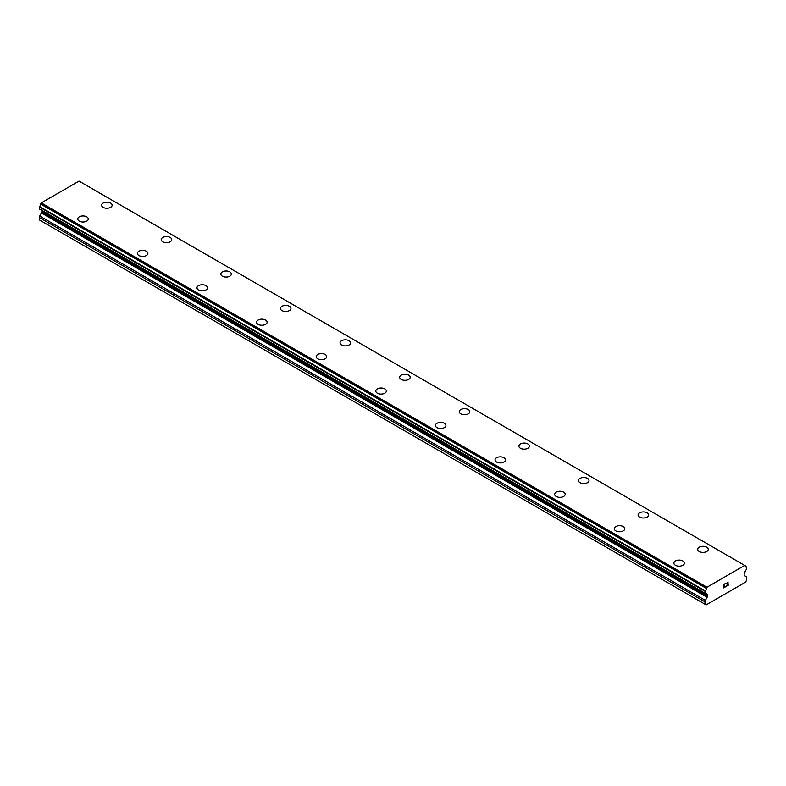 <?xml version="1.0" encoding="UTF-8"?>
<svg xmlns="http://www.w3.org/2000/svg" width="786" height="786" viewBox="0 0 786 786"><rect width="100%" height="100%" fill="white"/><g stroke="black" fill="none" stroke-linecap="round" stroke-linejoin="round"><path stroke-width="1.18" d="M101.591 205.195A5.266 3.046 180 0 1 104.843 202.385A5.266 3.046 180 0 1 110.59 203.043A5.266 3.046 180 0 1 112.133 205.205A5.266 3.046 180 0 1 108.881 208.005A5.266 3.046 180 0 1 103.133 207.347A5.266 3.046 180 0 1 101.591 205.195A5.266 3.046 180 0 1 104.852 202.395A5.266 3.046 180 0 1 110.59 203.053A5.266 3.046 180 0 1 112.133 205.195M161.209 239.612A5.266 3.046 180 0 1 164.461 236.802A5.266 3.046 180 0 1 170.198 237.46A5.266 3.046 180 0 1 171.741 239.622A5.266 3.046 180 0 1 168.489 242.422A5.266 3.046 180 0 1 162.751 241.764A5.266 3.046 180 0 1 161.209 239.612A5.266 3.046 180 0 1 164.461 236.812A5.266 3.046 180 0 1 170.198 237.47A5.266 3.046 180 0 1 171.741 239.612M229.807 271.887A5.266 3.046 180 0 1 231.359 274.039A5.266 3.046 180 0 1 228.097 276.839A5.266 3.046 180 0 1 222.359 276.181A5.266 3.046 180 0 1 220.817 274.029A5.266 3.046 180 0 1 224.069 271.229A5.266 3.046 180 0 1 229.807 271.887M220.817 274.029A5.266 3.046 180 0 1 224.069 271.219A5.266 3.046 180 0 1 229.807 271.877A5.266 3.046 180 0 1 231.359 274.029M280.425 308.446A5.266 3.046 180 0 1 283.677 305.636A5.266 3.046 180 0 1 289.425 306.294A5.266 3.046 180 0 1 290.967 308.456A5.266 3.046 180 0 1 287.715 311.256A5.266 3.046 180 0 1 281.968 310.598A5.266 3.046 180 0 1 280.425 308.446A5.266 3.046 180 0 1 283.687 305.646A5.266 3.046 180 0 1 289.425 306.304A5.266 3.046 180 0 1 290.967 308.446M340.043 342.873A5.266 3.046 180 0 1 343.295 340.063A5.266 3.046 180 0 1 349.033 340.721A5.266 3.046 180 0 1 350.576 342.873M349.033 340.711A5.266 3.046 180 0 1 350.576 342.863A5.266 3.046 180 0 1 347.324 345.673A5.266 3.046 180 0 1 341.586 345.015A5.266 3.046 180 0 1 340.043 342.863A5.266 3.046 180 0 1 343.295 340.053A5.266 3.046 180 0 1 349.033 340.711M399.652 377.28A5.266 3.046 180 0 1 402.904 374.47A5.266 3.046 180 0 1 408.651 375.128A5.266 3.046 180 0 1 410.194 377.29A5.266 3.046 180 0 1 406.942 380.09A5.266 3.046 180 0 1 401.194 379.432A5.266 3.046 180 0 1 399.652 377.28A5.266 3.046 180 0 1 402.913 374.48A5.266 3.046 180 0 1 408.651 375.138A5.266 3.046 180 0 1 410.194 377.28M459.27 411.697A5.266 3.046 180 0 1 462.522 408.887A5.266 3.046 180 0 1 468.26 409.545A5.266 3.046 180 0 1 469.802 411.707A5.266 3.046 180 0 1 466.55 414.507A5.266 3.046 180 0 1 460.812 413.849A5.266 3.046 180 0 1 459.27 411.697A5.266 3.046 180 0 1 462.522 408.897A5.266 3.046 180 0 1 468.26 409.555A5.266 3.046 180 0 1 469.802 411.697M527.878 443.972A5.266 3.046 180 0 1 529.42 446.124A5.266 3.046 180 0 1 526.168 448.924A5.266 3.046 180 0 1 520.42 448.266A5.266 3.046 180 0 1 518.878 446.114A5.266 3.046 180 0 1 522.14 443.314A5.266 3.046 180 0 1 527.878 443.972M518.878 446.114A5.266 3.046 180 0 1 522.13 443.304A5.266 3.046 180 0 1 527.878 443.962A5.266 3.046 180 0 1 529.42 446.114M578.486 480.531A5.266 3.046 180 0 1 581.748 477.721A5.266 3.046 180 0 1 587.486 478.379A5.266 3.046 180 0 1 589.028 480.541A5.266 3.046 180 0 1 585.776 483.341A5.266 3.046 180 0 1 580.039 482.683A5.266 3.046 180 0 1 578.486 480.531A5.266 3.046 180 0 1 581.748 477.731A5.266 3.046 180 0 1 587.486 478.389A5.266 3.046 180 0 1 589.028 480.531M638.104 514.958A5.266 3.046 180 0 1 641.356 512.148A5.266 3.046 180 0 1 647.094 512.806A5.266 3.046 180 0 1 648.637 514.958M647.094 512.796A5.266 3.046 180 0 1 648.637 514.948A5.266 3.046 180 0 1 645.385 517.758A5.266 3.046 180 0 1 639.647 517.1A5.266 3.046 180 0 1 638.104 514.948A5.266 3.046 180 0 1 641.356 512.138A5.266 3.046 180 0 1 647.094 512.796M697.713 549.365A5.266 3.046 180 0 1 700.965 546.555A5.266 3.046 180 0 1 706.712 547.213A5.266 3.046 180 0 1 708.255 549.375A5.266 3.046 180 0 1 705.003 552.175A5.266 3.046 180 0 1 699.255 551.517A5.266 3.046 180 0 1 697.713 549.365A5.266 3.046 180 0 1 700.974 546.565A5.266 3.046 180 0 1 706.712 547.223A5.266 3.046 180 0 1 708.255 549.365M86.745 216.828A5.266 3.046 180 0 1 88.287 218.97A5.266 3.046 180 0 1 85.035 221.77A5.266 3.046 180 0 1 79.288 221.112A5.266 3.046 180 0 1 77.745 218.96A5.266 3.046 180 0 1 81.007 216.16A5.266 3.046 180 0 1 86.745 216.828M77.745 218.96A5.266 3.046 180 0 1 80.997 216.15A5.266 3.046 180 0 1 86.745 216.808A5.266 3.046 180 0 1 88.287 218.96M137.363 253.377A5.266 3.046 180 0 1 140.615 250.567A5.266 3.046 180 0 1 146.353 251.225A5.266 3.046 180 0 1 147.896 253.387A5.266 3.046 180 0 1 144.644 256.187A5.266 3.046 180 0 1 138.906 255.529A5.266 3.046 180 0 1 137.363 253.377A5.266 3.046 180 0 1 140.615 250.577A5.266 3.046 180 0 1 146.353 251.235A5.266 3.046 180 0 1 147.896 253.377M196.972 287.804A5.266 3.046 180 0 1 200.234 284.994A5.266 3.046 180 0 1 205.961 285.652A5.266 3.046 180 0 1 207.514 287.804M205.961 285.642A5.266 3.046 180 0 1 207.514 287.794A5.266 3.046 180 0 1 204.252 290.604A5.266 3.046 180 0 1 198.514 289.946A5.266 3.046 180 0 1 196.972 287.794A5.266 3.046 180 0 1 200.224 284.984A5.266 3.046 180 0 1 205.961 285.642M256.58 322.211A5.266 3.046 180 0 1 259.832 319.401A5.266 3.046 180 0 1 265.58 320.059A5.266 3.046 180 0 1 267.122 322.221A5.266 3.046 180 0 1 263.87 325.021A5.266 3.046 180 0 1 258.122 324.363A5.266 3.046 180 0 1 256.58 322.211A5.266 3.046 180 0 1 259.842 319.411A5.266 3.046 180 0 1 265.58 320.069A5.266 3.046 180 0 1 267.122 322.211M316.198 356.628A5.266 3.046 180 0 1 319.45 353.818A5.266 3.046 180 0 1 325.188 354.476A5.266 3.046 180 0 1 326.73 356.638A5.266 3.046 180 0 1 323.478 359.438A5.266 3.046 180 0 1 317.74 358.78A5.266 3.046 180 0 1 316.198 356.628A5.266 3.046 180 0 1 319.45 353.828A5.266 3.046 180 0 1 325.188 354.486A5.266 3.046 180 0 1 326.73 356.628M384.806 388.903A5.266 3.046 180 0 1 386.348 391.055A5.266 3.046 180 0 1 383.096 393.855A5.266 3.046 180 0 1 377.349 393.197A5.266 3.046 180 0 1 375.806 391.045A5.266 3.046 180 0 1 379.068 388.245A5.266 3.046 180 0 1 384.806 388.903M375.806 391.045A5.266 3.046 180 0 1 379.058 388.235A5.266 3.046 180 0 1 384.806 388.893A5.266 3.046 180 0 1 386.348 391.045M435.424 425.462A5.266 3.046 180 0 1 438.676 422.652A5.266 3.046 180 0 1 444.414 423.31A5.266 3.046 180 0 1 445.957 425.472A5.266 3.046 180 0 1 442.705 428.272A5.266 3.046 180 0 1 436.967 427.613A5.266 3.046 180 0 1 435.424 425.462A5.266 3.046 180 0 1 438.676 422.662A5.266 3.046 180 0 1 444.414 423.32A5.266 3.046 180 0 1 445.957 425.462M495.033 459.889A5.266 3.046 180 0 1 498.295 457.079A5.266 3.046 180 0 1 504.032 457.737A5.266 3.046 180 0 1 505.575 459.889M504.032 457.727A5.266 3.046 180 0 1 505.575 459.879A5.266 3.046 180 0 1 502.323 462.689A5.266 3.046 180 0 1 496.575 462.03A5.266 3.046 180 0 1 495.033 459.879A5.266 3.046 180 0 1 498.285 457.069A5.266 3.046 180 0 1 504.032 457.727M554.641 494.296A5.266 3.046 180 0 1 557.903 491.486A5.266 3.046 180 0 1 563.641 492.144A5.266 3.046 180 0 1 565.183 494.306A5.266 3.046 180 0 1 561.931 497.106A5.266 3.046 180 0 1 556.193 496.447A5.266 3.046 180 0 1 554.641 494.296A5.266 3.046 180 0 1 557.903 491.496A5.266 3.046 180 0 1 563.641 492.154A5.266 3.046 180 0 1 565.183 494.296M614.259 528.713A5.266 3.046 180 0 1 617.511 525.903A5.266 3.046 180 0 1 623.249 526.561A5.266 3.046 180 0 1 624.791 528.723A5.266 3.046 180 0 1 621.539 531.523A5.266 3.046 180 0 1 615.802 530.864A5.266 3.046 180 0 1 614.259 528.713A5.266 3.046 180 0 1 617.511 525.913A5.266 3.046 180 0 1 623.249 526.571A5.266 3.046 180 0 1 624.791 528.713M682.867 560.988A5.266 3.046 180 0 1 684.41 563.14A5.266 3.046 180 0 1 681.157 565.94A5.266 3.046 180 0 1 675.41 565.281A5.266 3.046 180 0 1 673.867 563.13A5.266 3.046 180 0 1 677.129 560.33A5.266 3.046 180 0 1 682.867 560.988M673.867 563.13A5.266 3.046 180 0 1 677.119 560.32A5.266 3.046 180 0 1 682.867 560.978A5.266 3.046 180 0 1 684.41 563.13M723.847 584.627L723.847 585.973L723.837 584.617L725.34 583.752L723.847 584.627M723.847 585.973L724.653 585.501M724.663 585.727L723.847 586.199L724.653 585.717M723.847 586.199L723.847 587.545L723.837 586.199M723.847 587.545L725.34 586.68M723.651 587.879L725.34 586.906L723.651 587.879L723.651 584.509L725.34 583.536M726.51 583.703L728.062 582.279M728.072 583.271L727.659 584.145L728.062 583.271M727.659 584.145L726.745 585.865L727.649 584.145M726.745 585.865L728.337 584.951M726.343 586.327L728.337 585.167L726.333 586.327L728.013 582.957L727.62 582.436L726.706 583.595L726.834 583.035L727.875 582.436M707.105 597.301A1.405 0.815 -60 0 0 707.528 596.24L707.528 595.169A1.405 0.815 -60 0 0 707.233 594.521L706.879 594.354A1.827 1.061 -60 0 1 706.85 594.334A1.827 1.061 -60 0 1 706.594 594.059A2.053 1.189 -60 0 0 706.182 593.312A2.053 1.189 -60 0 0 705.229 593.371L705.18 590.846A2.053 1.189 -60 0 0 706.388 588.409L706.968 587.221L744.706 565.429L745.285 565.949A2.053 1.189 -60 0 0 745.708 566.981A2.053 1.189 -60 0 0 746.494 566.991L746.445 569.575A2.053 1.189 -60 0 0 745.079 571.835A1.827 1.061 -60 0 1 744.784 572.463L744.44 573.043A1.405 0.815 -60 0 0 744.145 574.026L744.145 575.097A1.405 0.815 -60 0 0 744.43 575.627A1.405 0.815 -60 0 0 744.568 575.676L746.287 576.747A2.112 1.218 -60 0 1 746.7 577.739L746.7 580.107L745.511 582.18L706.162 604.886L704.973 604.198L704.973 601.83A2.112 1.218 -60 0 1 705.386 600.357L707.105 597.301L41.432 212.977L39.713 216.042A2.112 1.218 120 0 0 39.3 217.506L39.3 219.884L704.973 604.198M41.766 210.432A1.405 0.815 -60 0 1 41.855 210.845L41.855 211.915A1.405 0.815 -60 0 1 41.432 212.977M744.706 565.429L79.032 181.114L41.294 202.896L40.715 204.085A2.053 1.189 -60 0 1 39.506 206.522L39.388 209.056L704.973 593.233M745.197 565.714L79.524 181.389M746.494 566.991L745.305 566.303M706.968 587.221L41.294 202.896M706.388 588.409L40.715 204.085M705.18 590.846L39.506 206.522M704.973 591.259L39.3 206.944M706.594 594.059L705.327 593.332M707.528 596.24L41.855 211.915M704.973 601.83L39.3 217.506M706.476 588.066L40.803 203.751M704.973 593.184L39.3 208.86M707.528 595.169L41.855 210.845M705.386 600.357L39.713 216.042M746.612 567.011L745.295 566.244M705.062 593.371L39.388 209.056"/></g></svg>

